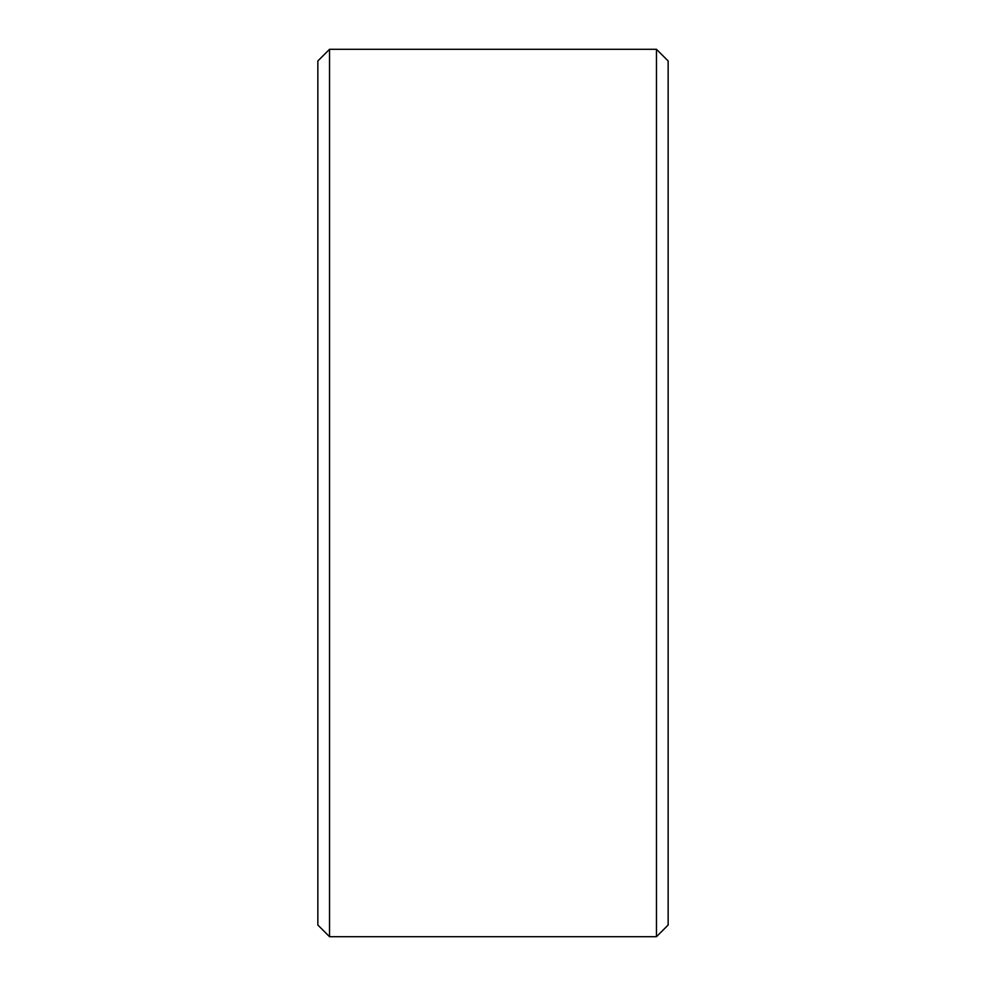 <?xml version="1.0" encoding="UTF-8"?>
<svg xmlns="http://www.w3.org/2000/svg" width="986" height="986" viewBox="0 0 986 986"><rect width="100%" height="100%" fill="white"/><g stroke="black" fill="none" stroke-linecap="round" stroke-linejoin="round"><path stroke-width="1.48" d="M668.151 60.972L668.151 925.028L656.466 936.7L656.466 49.3L668.151 60.972M329.534 936.7L317.849 925.028L317.849 60.972L329.534 49.3L329.534 936.7L656.466 936.7M329.534 49.3L656.466 49.3"/></g></svg>
